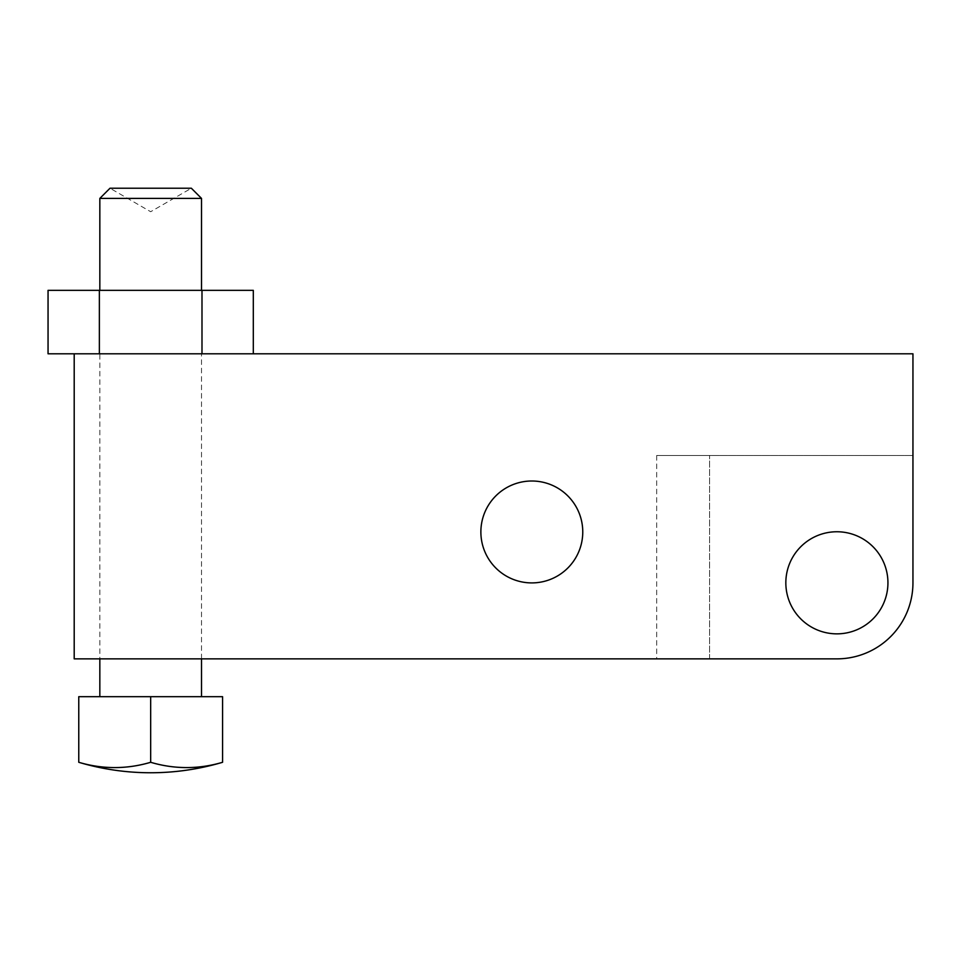 <?xml version="1.0" encoding="UTF-8"?>
<svg xmlns="http://www.w3.org/2000/svg" width="961" height="961" viewBox="0 0 961 961"><rect width="100%" height="100%" fill="white"/><g stroke="black" fill="none" stroke-linecap="round" stroke-linejoin="round"><path stroke-width="0.72" stroke-dasharray="4.8 3.6" d="M222.58 696.689L78.766 696.689M99.836 658.862L201.522 658.862L99.836 658.862L201.522 658.862L99.836 658.862L99.836 353.792L201.522 353.792L99.836 353.792M99.836 290.342L201.522 290.342L99.836 290.342M912.95 455.49L912.95 582.798A76.063 76.063 0 0 1 836.887 658.862A76.063 76.063 0 0 0 912.95 582.798L912.95 353.792L74.201 353.792L99.367 353.792L74.201 353.792L74.201 658.862L836.887 658.862L656.687 658.862L709.566 658.862L709.566 455.49L912.95 455.49L656.687 455.49L709.566 455.49L709.566 658.862M785.834 582.798A51.053 51.053 0 0 1 836.887 531.757A51.053 51.053 0 0 1 887.94 582.798A51.053 51.053 0 0 1 836.887 633.852A51.053 51.053 0 0 1 785.834 582.798A51.053 51.053 0 0 1 836.887 531.757A51.053 51.053 0 0 1 887.94 582.798A51.053 51.053 0 0 1 836.887 633.852A51.053 51.053 0 0 1 785.834 582.798A51.053 51.053 0 0 1 836.887 531.757A51.053 51.053 0 0 1 887.94 582.798A51.053 51.053 0 0 1 836.887 633.852A51.053 51.053 0 0 1 785.834 582.798M912.95 582.798A76.063 76.063 0 0 1 836.887 658.862M74.201 353.792L48.05 353.792M99.367 353.792L201.99 353.792L99.367 353.792L99.367 290.342L48.05 290.342M201.99 353.792L253.308 353.792L201.99 353.792L201.99 290.342L99.367 290.342M480.872 531.95A50.945 50.945 0 0 1 531.817 481.005A50.945 50.945 0 0 1 582.762 531.95A50.945 50.945 0 0 1 531.817 582.907A50.945 50.945 0 0 1 480.872 531.95M253.308 290.342L201.99 290.342M99.836 198.41L201.522 198.41M109.998 188.236L191.359 188.236L150.673 211.72L109.998 188.236M222.58 762.289A247.013 174.662 90 0 1 150.673 762.289L150.673 696.689M150.673 762.289A247.013 174.662 -90 0 1 78.766 762.289M201.522 658.862L201.522 353.792M656.687 455.49L656.687 658.862"/><path stroke-width="1.44" d="M222.58 762.289A252.19 252.19 0 0 1 78.766 762.289L78.766 696.689L222.58 696.689L222.58 762.289A247.013 174.662 90 0 1 150.673 762.289L150.673 696.689M99.836 658.862L99.836 696.689M201.522 658.862L201.522 696.689M201.522 198.41L191.359 188.236L109.998 188.236L99.836 198.41L201.522 198.41L201.522 290.342M99.836 198.41L99.836 290.342M709.566 658.862L836.887 658.862A76.063 76.063 0 0 0 912.95 582.798L912.95 455.49M912.95 582.798L912.95 353.792L74.201 353.792L74.201 658.862L836.887 658.862M785.834 582.798A51.053 51.053 0 0 1 836.887 531.757A51.053 51.053 0 0 1 887.94 582.798A51.053 51.053 0 0 1 836.887 633.852A51.053 51.053 0 0 1 785.834 582.798M480.872 531.95A50.945 50.945 0 0 1 531.817 481.005A50.945 50.945 0 0 1 582.762 531.95A50.945 50.945 0 0 1 531.817 582.907A50.945 50.945 0 0 1 480.872 531.95M99.367 353.792L99.367 290.342L48.05 290.342L48.05 353.792L74.201 353.792M99.367 290.342L253.308 290.342L253.308 353.792M201.99 353.792L201.99 290.342M78.766 762.289A247.013 174.662 -90 0 0 150.673 762.289"/></g></svg>
